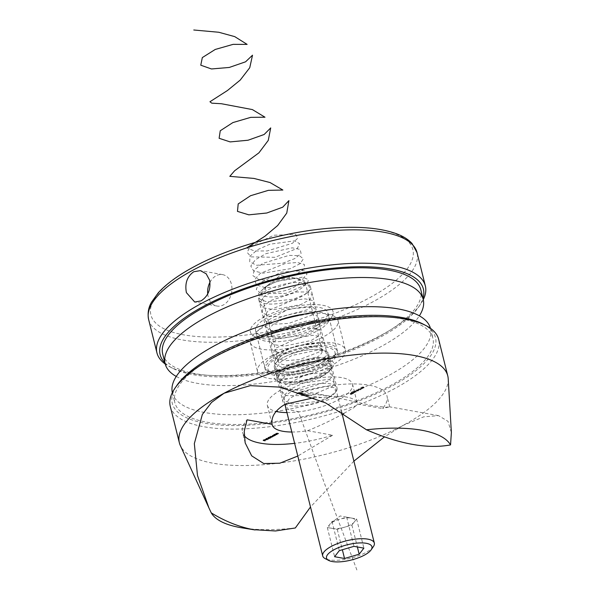 <?xml version="1.0" encoding="UTF-8"?>
<svg xmlns="http://www.w3.org/2000/svg" width="600" height="600" viewBox="0 0 600 600"><rect width="100%" height="100%" fill="white"/><g stroke="black" fill="none" stroke-linecap="round" stroke-linejoin="round"><path stroke-width="0.45" stroke-dasharray="3 2.25" d="M295.327 527.977A124.882 42.037 -14 0 1 242.048 527.865M291.81 432.022A43.89 14.775 166 0 0 307.642 430.71C320.19 425.64 331.627 420.217 341.955 414.428M286.965 412.582A43.89 14.775 166 0 0 338.325 399.847A43.89 14.775 166 0 0 352.507 384.127A43.89 14.775 166 0 0 325.785 377.175A43.89 14.775 166 0 0 281.535 389.64A43.89 14.775 166 0 0 267.345 405.36A43.89 14.775 166 0 0 276.067 411.435M422.842 323.955A135.653 45.66 -14 0 1 391.635 386.22A135.653 45.66 -14 0 1 233.385 425.572A135.653 45.66 -14 0 1 177 385.252M170.273 406.335A138.308 46.553 166 0 0 254.505 428.243A138.308 46.553 166 0 0 393.96 388.957A138.308 46.553 166 0 0 438.675 339.413M284.077 366.885A30.585 10.297 166 0 0 277.043 380.925A30.585 10.297 166 0 0 323.663 374.002A30.585 10.297 166 0 0 332.475 367.103A30.585 10.297 166 0 0 319.763 358.013A30.585 10.297 166 0 0 284.077 366.885M322.545 376.118A27.93 9.397 -14 0 1 279.983 382.44A27.93 9.397 -14 0 1 277.38 379.627A27.93 9.397 -14 0 1 286.403 369.623A27.93 9.397 -14 0 1 314.565 361.695A27.93 9.397 -14 0 1 331.575 366.12A27.93 9.397 -14 0 1 330.593 369.825A27.93 9.397 -14 0 1 322.545 376.118M327.998 397.995A27.93 9.397 -14 0 1 299.835 405.923A27.93 9.397 -14 0 1 282.832 401.498A27.93 9.397 -14 0 1 291.855 391.5A27.93 9.397 -14 0 1 320.017 383.565A27.93 9.397 -14 0 1 337.028 387.99A27.93 9.397 -14 0 1 327.998 397.995M448.207 378.78A138.308 46.553 -14 0 1 403.05 425.408L384.57 436.785M353.452 393.518L351.81 393.713L351.532 393.18L353.197 392.97L353.452 393.518L353.077 392.482L353.452 393.518M351.81 393.713L351.413 392.692L353.077 392.482L353.325 393.037L351.69 393.232L351.81 393.713M356.175 391.478L356.362 391.965L355.95 391.582L354.585 391.942L354.683 391.493L356.175 391.478L356.055 390.99L356.362 391.965M356.243 391.478L354.465 391.455L354.585 391.942L354.555 391.005L355.755 390.765L355.875 391.252M358.41 390.397L359.017 389.94L358.41 390.397L358.103 389.88L358.222 390.36M361.118 389.077L360.825 388.2L362.7 388.537L361.118 389.077L360.795 388.222M296.888 393.165A74.475 25.065 -14 0 1 387.037 396.173A74.475 25.065 -14 0 1 382.478 408.548L357.45 404.048A43.89 14.775 166 0 0 357.36 403.567A43.89 14.775 166 0 0 321.907 397.665L308.31 395.213M363.847 387.952L362.205 388.147L361.935 387.607L363.6 387.405L363.847 387.952L363.48 386.918L363.847 387.952M362.205 388.147L361.815 387.127L363.48 386.918L363.728 387.472L362.085 387.66L362.205 388.147M360.097 389.243L361.237 388.77L359.843 389.513L359.715 388.643L358.897 388.815L358.785 389.73L360.007 389.033L360.218 389.73L361.358 389.257L359.962 390L359.835 389.13L358.965 389.632L358.845 389.145L358.785 389.73L358.725 388.778L359.88 388.545L360.218 389.73M360.007 389.438L359.715 388.643L360.007 389.438M356.745 390.982L356.52 390.51L358.298 390.525L357.045 391.2L356.52 390.51M356.4 390.022L358.178 390.037L358.215 390.967L358.095 390.48L356.918 390.713L357.045 391.2M352.972 392.572L355.11 392.603L352.972 392.572L352.785 391.987L352.905 392.475M350.438 394.357L350.22 393.877L351.998 393.9L350.737 394.575L350.22 393.877M350.1 393.397L351.877 393.412L351.915 394.342L351.795 393.855L350.618 394.088L350.737 394.575M307.642 430.71L332.663 435.21A74.475 25.065 -14 0 1 294.63 443.34M244.14 435.518A74.475 25.065 -14 0 1 242.513 432.202A74.475 25.065 -14 0 1 247.072 419.82M343.95 413.355L353.947 407.618L357.45 404.048M302.565 393.112L328.778 395.903L373.095 405.787L385.778 407.272L389.632 406.838L382.478 408.548M321.907 397.665L314.325 397.665M332.663 435.21L297.803 456.053M451.373 432.502L447.982 421.305L438.518 415.627L423.713 416.835L403.05 425.408A138.308 46.553 -14 0 1 267.562 464.362A138.308 46.553 -14 0 1 180.337 445.567M353.895 461.13L310.5 506.978M276.96 433.875L275.632 433.635L276.36 433.23L278.272 433.17L276.495 433.275L277.05 434.22M275.632 433.635L275.752 434.123M275.812 433.537L275.933 434.025M276.053 433.582L276.173 434.062M276.36 433.23L276.48 433.71M278.272 433.17L278.392 433.658M277.14 433.118L277.237 433.5M276.375 433.778L276.495 433.275L276.585 433.658M277.147 433.778L277.267 434.257M275.228 434.798L273.9 434.565L274.627 434.153L276.54 434.1L274.755 434.197L275.317 435.15M273.9 434.565L274.02 435.045M274.08 434.46L274.2 434.947M274.32 434.505L274.44 434.993M274.627 434.153L274.748 434.64M276.54 434.1L276.66 434.588M275.407 434.04L275.505 434.423M274.642 434.7L274.755 434.197L274.853 434.588M275.415 434.7L275.535 435.188M273.293 434.888L274.808 435.022L272.565 435.75L273.293 434.888L273.413 435.368M273.48 434.79L273.6 435.27M274.808 435.022L274.928 435.51M274.035 435.457L274.132 435.832M272.782 435.69L272.663 435.202L272.58 435.817M273.998 435.908L273.96 435.007L272.745 435.653L274.05 435.353M272.925 435.623L272.873 436.14M270.63 437.257L269.303 437.025L269.978 436.643L272.865 436.065L270.112 436.688L270.72 437.61M269.303 437.025L269.423 437.505M269.483 436.92L269.603 437.408M269.978 436.643L270.097 437.13M271.125 436.582L271.005 436.095L270.87 436.822M272.865 436.065L272.985 436.553M271.44 437.01L271.23 436.53M271.837 436.612L271.965 437.1M270.375 437.55L270.202 437.077M270.817 437.16L270.938 437.647M268.163 437.25L270.21 437.482L267.968 438.21L268.957 437.393L268.163 437.25L268.282 437.737M268.343 437.153L268.462 437.632M270.21 437.482L270.33 437.97M269.438 437.918L269.535 438.293M268.192 438.15L268.065 437.662L267.983 438.278M269.407 438.368L269.362 437.467L268.155 438.112L269.452 437.812M268.327 438.082L268.275 438.6M268.087 438.623L266.22 438.285L268.267 438.525L268.17 438.975M266.22 438.285L266.34 438.772M266.4 438.188L266.52 438.675M268.267 438.525L268.388 439.013M267.202 439.35L267.082 438.862L266.812 439.207L267.322 438.787L265.29 439.327L267.112 438.69L265.778 439.41L266.812 439.207L266.933 439.695M267.09 439.59L267.322 438.787L267.442 439.275M265.29 439.327L265.41 439.815M265.62 438.975L265.748 439.463M266.49 438.697L266.61 439.185M267.112 438.69L267.233 439.178M265.778 439.41L265.868 439.793M265.612 439.537L266.767 438.765L265.538 439.23L265.748 439.86M266.767 438.765L266.865 439.155M265.8 438.998L265.89 439.388M264.96 440.295L263.138 439.972L265.072 439.605L264.255 440.04L265.14 440.197L265.05 440.647M263.138 439.972L263.257 440.452M264.135 439.433L264.255 439.92M264.322 439.47L264.442 439.957M264.067 440.002L264.188 440.49M264.885 439.567L265.005 440.055M265.072 439.605L265.192 440.092M265.14 440.197L265.267 440.685M362.085 387.66L361.815 387.127L362.085 387.66M363.293 387.015L362.002 387.158L362.272 387.562L363.675 387.143L362.13 387.638L362.392 388.05L363.668 387.915L363.413 387.502M363.548 387.435L363.668 387.915L363.548 387.435M362.002 387.158L362.392 388.05L362.002 387.158M360.668 387.735L360.825 388.2M360.705 387.713L362.093 388.425M362.205 387.817L362.513 388.335M362.392 387.847L362.28 388.463M362.153 387.975L362.7 388.537M362.572 388.05L362.513 388.635M362.392 388.147L361.972 388.072L362.093 388.56M361.972 388.072L360.998 388.597M361.178 388.365L361.785 388.043L360.99 387.9L361.298 388.853L361.905 388.53L361.118 388.388L361.298 388.853M361.785 388.043L361.905 388.53M360.99 387.9L361.118 388.388M358.665 389.243L358.725 388.778L358.665 389.243M361.05 388.732L361.17 389.22M361.237 388.77L361.358 389.257M359.843 389.513L359.962 390M358.103 389.88L358.89 389.452L359.017 389.94M358.89 389.452L359.197 389.978M359.077 389.49L358.29 389.91M356.64 389.963L356.76 390.45M356.835 390.382L356.955 390.87M357.03 390.27L357.15 390.757M358.178 390.037L358.095 390.48L358.178 390.037M357.915 390.442L357.18 390.322L358.005 390.143L358.125 390.63L357.233 391.103L358.043 390.93L357.915 390.442M357.18 390.322L357.233 391.103L357.18 390.322M356.002 391.537L356.123 392.025M355.83 391.103L355.95 391.582M355.627 391.215L355.755 391.702M354.465 391.455L354.555 391.005L354.465 391.455M354.735 391.043L355.56 390.862L354.735 391.043L354.757 391.845L355.597 391.65L354.757 391.845L354.735 391.043M355.478 391.162L355.597 391.65L355.478 391.162M352.785 391.987L353.288 392.272M353.168 391.785L354.983 392.115L355.11 392.603M354.983 392.115L354.923 392.7M354.803 392.213L353.168 391.92L353.288 392.408M351.69 393.232L351.413 392.692L351.69 393.232M352.89 392.58L351.608 392.722L353.145 393L352.89 392.58L353.017 393.067L351.728 393.21L353.265 393.48L353.017 393.067M353.145 393L353.265 393.48L353.145 393M351.608 392.722L351.99 393.615L351.608 392.722M350.34 393.338L350.46 393.825M350.535 393.757L350.655 394.245M350.73 393.645L350.85 394.125M351.877 393.412L351.795 393.855L351.877 393.412M351.615 393.817L350.873 393.697L351.697 393.51L351.825 393.998L350.933 394.478L351.735 394.305L351.615 393.817M350.873 393.697L350.933 394.478L350.873 393.697M321.938 373.688A27.93 9.397 -14 0 1 293.775 381.623A27.93 9.397 -14 0 1 276.772 377.197A27.93 9.397 -14 0 1 285.803 367.192A27.93 9.397 -14 0 1 313.957 359.265A27.93 9.397 -14 0 1 330.968 363.683A27.93 9.397 -14 0 1 321.938 373.688M319.515 363.968A27.93 9.397 -14 0 1 291.353 371.903A27.93 9.397 -14 0 1 274.35 367.478A27.93 9.397 -14 0 1 283.373 357.472A27.93 9.397 -14 0 1 311.535 349.545A27.93 9.397 -14 0 1 328.545 353.962A27.93 9.397 -14 0 1 319.515 363.968A27.93 9.397 -14 0 1 286.935 372.075A27.93 9.397 -14 0 1 275.325 363.772A27.93 9.397 -14 0 1 283.373 357.472A27.93 9.397 -14 0 1 325.942 351.15A27.93 9.397 -14 0 1 319.515 363.968M430.418 328.29A132.99 44.767 -14 0 1 430.485 328.545A132.99 44.767 -14 0 1 387.487 376.185A132.99 44.767 -14 0 1 253.395 413.963A132.99 44.767 -14 0 1 172.403 392.895A132.99 44.767 -14 0 1 172.343 392.632M217.822 354.975A132.99 44.767 -14 0 1 351.915 317.205A132.99 44.767 -14 0 1 432.908 338.272A132.99 44.767 -14 0 1 389.918 385.912A132.99 44.767 -14 0 1 255.817 423.683A132.99 44.767 -14 0 1 174.833 402.615A132.99 44.767 -14 0 1 217.822 354.975M332.295 528.435A13.297 4.478 166 0 0 344.58 527.19A13.297 4.478 166 0 0 354.263 522.007A13.297 4.478 166 0 0 351.697 518.085A13.297 4.478 166 0 0 351.645 518.077A13.297 4.478 166 0 0 339.36 519.33A13.297 4.478 166 0 0 330.952 523.26A13.297 4.478 166 0 0 329.678 524.513A13.297 4.478 166 0 0 332.295 528.435L337.26 529.327L351.907 525.045L356.618 518.97L346.68 517.185L332.032 521.475L327.322 527.543L332.295 528.435M373.388 546.6A26.595 8.955 -14 0 1 353.737 557.362A26.595 8.955 -14 0 1 325.185 558.623M265.748 290.032A17.663 5.947 -14 0 1 266.07 287.025A17.663 5.947 -14 0 1 281.153 279.33A17.663 5.947 -14 0 1 298.08 279.045A17.663 5.947 -14 0 1 299.43 280.17A17.663 5.947 -14 0 1 286.058 290.317A17.663 5.947 -14 0 1 265.748 290.032M259.26 300.69A26.595 8.955 -14 0 1 258.817 299.7A26.595 8.955 -14 0 1 259.748 296.168A26.595 8.955 -14 0 1 279.397 285.405A26.595 8.955 -14 0 1 307.957 284.153A26.595 8.955 -14 0 1 309.99 285.84A26.595 8.955 -14 0 1 310.433 286.83A26.595 8.955 -14 0 1 289.853 301.125A26.595 8.955 -14 0 1 259.26 300.69M327.322 527.543L334.597 556.71M332.032 521.475L339.308 550.635M346.68 517.185L353.947 546.345M356.618 518.97L363.885 548.138M351.907 525.045L357.368 546.96M337.26 529.327L342.353 549.743M285.608 353.235A22.605 7.613 166 0 0 279.09 358.327A22.605 7.613 166 0 0 278.295 361.327A22.605 7.613 166 0 0 292.065 364.913A22.605 7.613 166 0 0 314.858 358.493A22.605 7.613 166 0 0 322.17 350.392A22.605 7.613 166 0 0 320.062 348.112A22.605 7.613 166 0 0 285.608 353.235M268.642 285.188A22.605 7.613 166 0 0 264.54 287.82A22.605 7.613 166 0 0 261.33 293.288A22.605 7.613 166 0 0 275.1 296.865A22.605 7.613 166 0 0 297.892 290.445A22.605 7.613 166 0 0 305.205 282.345A22.605 7.613 166 0 0 299.805 279.03A22.605 7.613 166 0 0 268.642 285.188M164.887 362.745A135.653 45.66 166 0 0 172.778 368.325A135.653 45.66 166 0 0 379.515 337.612A135.653 45.66 166 0 0 418.62 307.028A135.653 45.66 166 0 0 422.97 298.395M423.278 299.647A138.308 46.553 -14 0 1 420.502 304.305A138.308 46.553 -14 0 1 380.632 335.498A138.308 46.553 -14 0 1 169.837 366.803A138.308 46.553 -14 0 1 165.203 363.99M323.82 364.74A34.575 11.64 166 0 0 333.788 356.947A34.575 11.64 166 0 0 319.41 346.665A34.575 11.64 166 0 0 279.075 356.7A34.575 11.64 166 0 0 271.118 372.57A34.575 11.64 166 0 0 323.82 364.74M276.75 353.962A37.237 12.533 -14 0 1 314.295 343.388A37.237 12.533 -14 0 1 336.968 349.282A37.237 12.533 -14 0 1 335.67 354.225A37.237 12.533 -14 0 1 324.93 362.625A37.237 12.533 -14 0 1 268.178 371.055A37.237 12.533 -14 0 1 264.705 367.298A37.237 12.533 -14 0 1 276.75 353.962M207.72 293.903A15.96 12.023 -79.8 0 0 208.178 296.55A15.96 12.023 -79.8 0 0 216.968 306.038A15.96 12.023 -79.8 0 0 228.683 299.94A15.96 12.023 -79.8 0 0 231.397 284.115A15.96 12.023 -79.8 0 0 222.608 274.627A15.96 12.023 -79.8 0 0 210 282.225M315.84 326.168A37.237 12.533 166 0 0 327.885 312.832A37.237 12.533 166 0 0 305.205 306.93A37.237 12.533 166 0 0 267.66 317.505A37.237 12.533 166 0 0 255.623 330.847A37.237 12.533 166 0 0 278.295 336.743A37.237 12.533 166 0 0 315.84 326.168M380.115 229.68A135 45.443 166 0 0 194.535 266.558A135 45.443 166 0 0 183.645 334.83A135 45.443 166 0 0 369.225 297.96A135 45.443 166 0 0 380.115 229.68M319.282 326.79A42.555 14.325 166 0 0 331.553 317.19A42.555 14.325 166 0 0 313.86 304.545A42.555 14.325 166 0 0 264.218 316.89A42.555 14.325 166 0 0 254.423 336.42A42.555 14.325 166 0 0 319.282 326.79M268.868 322.365A37.237 12.533 -14 0 1 306.413 311.79A37.237 12.533 -14 0 1 329.093 317.692A37.237 12.533 -14 0 1 327.788 322.635A37.237 12.533 -14 0 1 317.055 331.028A37.237 12.533 -14 0 1 260.303 339.457A37.237 12.533 -14 0 1 256.83 335.707A37.237 12.533 -14 0 1 268.868 322.365M162.712 354.015A132.99 44.767 166 0 0 243.705 375.075A132.99 44.767 166 0 0 377.798 337.305A132.99 44.767 166 0 0 420.787 289.665M176.257 376.447A132.99 44.767 166 0 0 380.22 347.025A132.99 44.767 166 0 0 419.362 315.832M276.952 320.955A45.218 15.217 166 0 0 264.915 326.303A45.218 15.217 166 0 0 250.298 342.495A45.218 15.217 166 0 0 277.837 349.657A45.218 15.217 166 0 0 323.43 336.817A45.218 15.217 166 0 0 338.048 320.618A45.218 15.217 166 0 0 304.403 314.108M272.19 355.462A45.218 15.217 166 0 0 257.572 371.663A45.218 15.217 166 0 0 285.105 378.825A45.218 15.217 166 0 0 330.697 365.978A45.218 15.217 166 0 0 345.315 349.785A45.218 15.217 166 0 0 317.782 342.623A45.218 15.217 166 0 0 272.19 355.462M325.538 365.055A37.237 12.533 166 0 0 337.575 351.712A37.237 12.533 166 0 0 314.895 345.817A37.237 12.533 166 0 0 277.35 356.392A37.237 12.533 166 0 0 265.312 369.728A37.237 12.533 166 0 0 287.993 375.63A37.237 12.533 166 0 0 325.538 365.055M356.888 570L327.413 491.513L298.478 411.713L288.615 409.688L285.27 404.955L289.373 398.7L299.685 392.535L326.002 386.355L334.343 387.757L335.79 391.673L329.888 396.787L318.278 401.46L291.817 403.935L284.475 400.665L284.31 395.107L291.315 388.68L303.435 383.055L328.447 379.298L334.058 381.885L332.317 386.498L310.575 395.632L286.095 395.603L281.663 391.222L284.67 385.095L307.478 373.987L329.85 372.78L332.423 376.388L327.57 381.428L302.737 389.347L289.8 389.595L281.52 386.752L280.215 381.457L286.23 375.06L311.498 365.407L323.407 364.567L330.03 366.75L329.423 371.153L321.705 376.312L295.072 382.545L283.725 381.45L278.228 377.445L280.118 371.49L288.803 365.123L315.188 357.375L325.207 357.862L328.882 361.132L325.11 366.053L314.933 371.04L287.895 375.173L278.722 372.78L276.293 367.785L281.265 361.447L292.163 355.41L318.248 349.913L325.837 351.675L326.362 355.815L319.62 360.975L307.515 365.475L281.49 367.237L274.957 363.623L275.722 357.877L283.507 351.457L296.032 346.035L320.415 343.013L322.5 350.685L299.737 359.52L286.095 360.69L276.082 358.748L272.543 354.082L276.442 347.843L300.105 337.103L312.968 335.325L321.472 336.645L323.13 340.507L317.415 345.615L291.923 353.093L279.382 352.95L271.868 349.755L271.493 344.243L278.317 337.822L304.058 328.68L315.48 328.23L321.278 330.743L319.74 335.325L311.265 340.47L284.37 346.125L273.593 344.655L268.965 340.335L271.763 334.237L281.153 327.938L307.59 320.812L316.957 321.683L319.725 325.222L315.075 330.248L304.275 335.123L277.388 338.595L268.935 335.827L267.428 330.593L273.248 324.202L284.685 318.315L310.418 313.515L317.22 315.623L316.815 319.98L296.722 329.452L271.245 330.487L265.553 326.558L267.24 320.632L288.645 309.06L312.285 306.78L316.155 309.983L312.585 314.88L288.9 323.37L275.505 324.165L266.168 321.847L263.535 316.913L268.312 310.59L292.718 300.27L305.228 298.868L312.99 300.555L313.725 304.65L307.17 309.795L281.123 316.793L269.032 316.26L262.32 312.728L262.875 307.013L270.487 300.593L296.58 292.005L307.462 291.938L312.405 294.772L309.945 299.513L300.75 304.605L273.712 309.66L263.558 307.808L259.815 303.202L263.52 296.985L273.555 290.775L299.933 284.295L308.603 285.54L310.462 289.343L304.935 294.435L293.565 299.175L266.947 301.965L259.26 298.845L258.675 293.385L265.32 286.957L277.245 281.25L302.505 277.17L308.49 279.608L307.155 284.153L285.907 293.4L261.09 293.7L256.267 289.455L258.87 283.388L281.265 272.123L304.05 270.585L307.028 274.065L302.565 279.067L278.062 287.175L264.975 287.595L256.358 284.91L254.64 279.728L260.28 273.345L285.308 263.475L297.413 262.462L304.395 264.495L304.2 268.808L296.835 273.968L270.36 280.44L258.772 279.525L252.892 275.663L254.37 269.775L262.74 263.385L289.058 255.368L299.355 255.69L303.42 258.825L300.053 263.7L290.168 268.725L263.108 273.15L253.62 270.915L250.785 266.04L255.368 259.733L266.01 253.635L292.207 247.83L300.142 249.435L301.08 253.478L294.712 258.623L282.817 263.205L256.582 265.282L249.69 261.825L250.035 256.155L257.475 249.735L269.827 244.215L294.502 240.862L299.647 243.63L297.39 248.333L275.07 257.31L251.032 256.868L247.095 252.322L250.597 246.135L273.892 235.222L295.718 234.428L297.788 238.178L292.455 243.263L267.24 250.942L254.52 250.972L246.653 247.935M277.597 433.05L277.718 433.537M276.66 433.688L276.788 434.175M275.858 433.972L275.985 434.46M274.928 434.618L275.055 435.105M272.145 435.938L272.265 436.425M148.627 319.507A138.308 46.553 166 0 0 232.86 341.415A138.308 46.553 166 0 0 372.315 302.138A138.308 46.553 166 0 0 417.03 252.585M267.345 405.36L272.19 424.8M279.983 382.44L277.043 380.925M277.38 379.627L282.832 401.498M438.518 415.627L389.632 406.838M328.778 395.903L279.892 387.112M331.575 366.12L337.028 387.99M330.593 369.825L332.475 367.103M352.507 384.127L357.36 403.567M389.707 406.875L387.037 396.173M245.183 442.905L242.513 432.202M276.382 434.018L276.263 433.537M274.65 434.947L274.53 434.46M272.43 436.088L272.31 435.6M274.282 435.607L274.163 435.12M272.678 436.02L272.558 435.533M270.87 436.875L270.75 436.395M271.05 436.853L270.93 436.365M270.03 437.4L269.91 436.912M267.832 438.54L267.712 438.06M269.685 438.067L269.565 437.58M268.08 438.472L267.96 437.993M267.218 439.38L267.09 438.893M267.472 439.335L267.353 438.847M265.657 439.763L265.53 439.275M361.665 387.915L361.545 387.428M364.125 387.645L364.005 387.158M361.935 387.862L361.815 387.375M363.855 387.697L363.735 387.217M358.808 389.528L358.688 389.048M358.545 389.588L358.425 389.107M360.233 389.19L360.112 388.702M360.007 389.25L359.88 388.763M358.515 390.653L358.395 390.165M358.252 390.705L358.132 390.217M357.097 391.02L356.978 390.54M354.375 391.822L354.255 391.335M354.638 391.77L354.517 391.283M355.815 391.433L355.695 390.945M351.27 393.48L351.142 392.993M353.722 393.21L353.603 392.722M351.54 393.428L351.413 392.94M353.46 393.263L353.34 392.783M352.207 394.028L352.087 393.54M351.952 394.072L351.825 393.592M350.79 394.395L350.67 393.908M274.35 367.478L276.772 377.197M430.485 328.545L432.908 338.272M172.403 392.895L174.833 402.615M328.545 353.962L330.968 363.683M351.697 518.085L340.147 515.955L330.952 523.26M266.07 287.025L259.748 296.168M298.08 279.045L307.957 284.153M341.618 411.893L310.433 286.83M284.91 404.362L258.817 299.7M279.09 358.327L275.325 363.772M261.33 293.288L278.295 361.327M299.805 279.03L280.17 275.407L264.54 287.82M418.62 307.028L420.502 304.305M333.788 356.947L335.67 354.225M216.968 306.038L194.752 302.048M327.885 312.832L336.968 349.282M255.623 330.847L264.705 367.298M222.608 274.627L200.392 270.63M271.118 372.57L268.178 371.055M172.778 368.325L169.837 366.803M305.205 282.345L322.17 350.392M320.062 348.112L325.942 351.15M327.788 322.635L331.553 317.19M250.298 342.495L257.572 371.663M329.093 317.692L337.575 351.712M256.83 335.707L265.312 369.728M338.048 320.618L345.315 349.785M260.303 339.457L254.423 336.42"/><path stroke-width="0.9" d="M310.5 506.978L295.327 527.977L275.438 530.97L253.395 529.673C238.92 526.852 224.88 521.25 211.26 512.865L208.913 507.908L197.498 475.53L194.333 443.61L202.35 414.465L211.47 402.48L224.077 393.24A138.308 46.553 -14 0 1 363.532 353.955A138.308 46.553 -14 0 1 447.765 375.862A138.308 46.553 -14 0 1 448.207 378.78L451.373 432.502L450.548 444.908C427.68 449.205 399.66 444.173 366.48 429.795A124.882 42.037 -14 0 1 450.548 444.908M255.135 529.965L242.048 527.865A124.882 42.037 -14 0 1 240.03 527.52A124.882 42.037 -14 0 1 211.26 512.865M314.325 397.665L285.165 404.22C275.288 410.1 270.93 416.805 272.1 424.32A43.89 14.775 166 0 0 272.19 424.8A43.89 14.775 166 0 0 291.81 432.022M276.067 411.435A43.89 14.775 166 0 0 286.965 412.582M175.118 387.975L177 385.252A135.653 45.66 -14 0 1 216.105 354.668A135.653 45.66 -14 0 1 422.842 323.955L425.783 325.478A138.308 46.553 166 0 0 214.987 356.79A138.308 46.553 166 0 0 175.118 387.975A138.308 46.553 166 0 0 170.273 406.335L179.363 442.785A138.308 46.553 -14 0 1 224.077 393.24L250.245 385.65L279.892 387.112L325.59 402.908L366.48 429.795M447.765 375.862L438.675 339.413A138.308 46.553 166 0 0 425.783 325.478M308.31 395.213L296.888 393.165L302.565 393.112M266.933 439.695L267.442 439.275L265.41 439.815L267.202 439.35M268.282 437.737L270.33 437.97L268.087 438.697L269.077 437.88L268.282 437.737M267.983 438.278L268.087 438.697L268.192 438.15M273.413 435.368L274.928 435.51L272.685 436.237L273.413 435.368M272.58 435.817L272.685 436.237L272.782 435.69M277.08 434.362L275.752 434.123L276.48 433.71L278.392 433.658L276.615 433.763L277.05 434.22M276.585 433.658L276.457 434.092M294.63 443.34A74.475 25.065 -14 0 1 244.14 435.518M297.803 456.053L279.803 463.215L263.752 463.545L251.708 455.865L245.183 442.905L244.222 431.385L247.072 419.82L272.1 424.32M275.347 435.285L274.02 435.045L274.748 434.64L276.66 434.588L274.882 434.685L275.317 435.15M274.853 434.588L274.725 435.022M270.75 437.745L269.423 437.505L270.097 437.13L272.985 436.553L271.252 436.627L271.965 437.1L270.233 437.175L270.72 437.61M271.23 436.53L271.44 437.01M270.202 437.077L270.375 437.55M268.207 439.11L266.34 438.772L268.17 438.975M265.08 440.783L263.257 440.452L264.255 439.92L263.632 440.393L265.005 440.055L264.375 440.528L265.05 440.647M342.218 414.293L343.95 413.355M384.57 436.785L353.895 461.13M208.913 507.908L180.337 445.567A138.308 46.553 -14 0 1 179.363 442.785M273.998 435.908L274.08 435.495L272.947 435.72L272.873 436.14L273.998 435.908L274.05 435.353M272.925 435.623L272.873 436.14M269.407 438.368L269.49 437.947L268.275 438.6L269.407 438.368L269.452 437.812M268.327 438.082L268.275 438.6M265.575 439.567L265.68 439.987M265.748 439.86L266.888 439.245L265.612 439.537M172.343 392.632A132.99 44.767 -14 0 1 215.4 345.255A132.99 44.767 -14 0 1 349.132 307.507A132.99 44.767 -14 0 1 430.418 328.29M353.843 559.335A23.407 7.875 166 0 0 371.13 549.862A23.407 7.875 166 0 0 344.64 545.505A23.407 7.875 166 0 0 328.71 560.445A23.407 7.875 166 0 0 353.843 559.335M328.71 560.445L325.185 558.623A26.595 8.955 -14 0 1 322.702 555.938A26.595 8.955 -14 0 1 343.29 541.65A26.595 8.955 -14 0 1 374.325 543.067A26.595 8.955 -14 0 1 373.388 546.6L371.13 549.862M339.308 550.635L334.597 556.71L344.535 558.495L359.175 554.205L363.885 548.138L353.947 546.345L339.308 550.635M357.368 546.96L359.175 554.205M342.353 549.743L344.535 558.495M422.97 298.395A135.653 45.66 166 0 0 352.665 266.858A135.653 45.66 166 0 0 203.985 306.06A135.653 45.66 166 0 0 164.887 362.745M165.203 363.99A138.308 46.553 -14 0 1 156.945 352.868A138.308 46.553 -14 0 1 201.66 303.322A138.308 46.553 -14 0 1 341.115 264.038A138.308 46.553 -14 0 1 425.347 285.945A138.308 46.553 -14 0 1 423.278 299.647M201.053 300.892C208.087 296.303 210.945 289.41 209.625 280.207L206.167 273.788L200.392 270.63L193.778 271.733C187.14 276.405 184.68 283.373 186.398 292.635L194.752 302.048L201.053 300.892M210 282.225A15.96 12.023 -79.8 0 0 207.72 293.903M419.362 315.832A132.99 44.767 166 0 0 423.21 299.385L420.787 289.665A132.99 44.767 166 0 0 339.795 268.597A132.99 44.767 166 0 0 205.702 306.375A132.99 44.767 166 0 0 162.712 354.015L165.135 363.735A132.99 44.767 166 0 0 176.257 376.447M423.21 299.385A132.99 44.767 166 0 0 342.225 278.317A132.99 44.767 166 0 0 208.132 316.095A132.99 44.767 166 0 0 165.135 363.735M304.403 314.108A45.218 15.217 166 0 0 276.952 320.955M246.653 247.935L264.968 236.197L277.65 225.548L286.755 213.083L288.892 200.64L282.712 207.188L266.79 213.007L248.82 214.837L237.472 211.388L238.2 203.933L250.545 195.72L268.373 190.343L282.862 190.042L270.053 182.55L253.972 178.433L229.808 176.34L234.593 170.79L258.938 152.82L268.26 140.4L270.712 127.913L264.142 134.498L248.025 140.235L230.138 141.907L219.12 138.292L220.252 130.755L232.89 122.58L250.748 117.345L264.998 117.218L252.405 109.59L221.438 103.733L211.785 103.17L209.947 101.745L227.438 90.525L240.21 80.093L249.75 67.71L252.517 55.193L245.572 61.807L229.26 67.455L211.462 68.963L200.775 65.198L202.32 57.585L215.25 49.448L233.13 44.355L247.125 44.392L234.75 36.63L218.775 32.258L193.785 30M270.998 436.658L271.103 437.077M148.627 319.507C147.428 313.26 148.417 307.447 151.59 302.07L158.257 292.83C166.395 283.845 178.335 275.138 194.085 266.707C230.175 247.17 284.438 231.78 329.565 228.248C357.45 226.005 379.575 227.767 395.933 233.535C402.81 236.01 408.173 239.325 412.028 243.48L417.03 252.585A138.308 46.553 166 0 0 332.798 230.678A138.308 46.553 166 0 0 193.343 269.962A138.308 46.553 166 0 0 148.627 319.507L156.945 352.868M276.382 434.018L276.263 433.537M274.65 434.947L274.53 434.46M274.282 435.607L274.163 435.12M272.678 436.02L272.558 435.533M271.05 436.853L270.93 436.365M270.03 437.4L269.91 436.912M269.685 438.067L269.565 437.58M268.08 438.472L267.96 437.993M267.218 439.38L267.09 438.893M265.657 439.763L265.53 439.275M374.325 543.067L341.618 411.893M322.702 555.938L284.91 404.362M417.03 252.585L425.347 285.945"/></g></svg>
